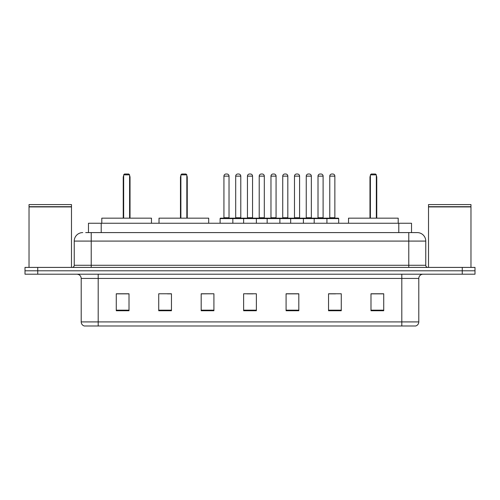 <?xml version="1.0" encoding="UTF-8"?>
<svg xmlns="http://www.w3.org/2000/svg" width="500" height="500" viewBox="0 0 500 500"><rect width="100%" height="100%" fill="white"/><g stroke="black" fill="none" stroke-linecap="round" stroke-linejoin="round"><path stroke-width="0.75" d="M85.712 232.594L91.225 232.594L85.712 232.594L88.475 232.594L88.475 223.256L411.525 223.256L411.525 232.594M82.737 232.594A8.488 8.488 0 0 0 74.244 241.088L74.244 265.281A2.125 2.125 0 0 1 72.125 267.406M425.756 241.088L91.225 241.088L91.225 232.594L417.262 232.594A8.488 8.488 0 0 1 425.756 241.088L425.756 265.281C425.881 266.575 426.587 267.281 427.875 267.406M37.738 267.406L25 267.406L25 270.8L37.738 270.8L25 270.8L25 274.2L37.738 274.2L37.738 270.8L462.262 270.8L37.738 270.8L37.738 267.406L462.262 267.406L462.262 270.8L475 270.8L462.262 270.8L462.262 274.2L37.738 274.2M462.262 274.2L475 274.2L475 267.406L462.262 267.406M417.137 232.594L414.288 232.594M418.794 321.912C418.675 323.95 417.656 325.306 415.737 325.988L401.812 325.988L401.812 321.912L418.794 321.912L418.794 278.444A4.244 4.244 0 0 1 423.038 274.2M401.812 325.988L84.262 325.988A4.244 4.244 0 0 1 81.206 321.912L81.206 278.444C80.956 275.863 79.544 274.45 76.963 274.2M383.725 310.75L383.725 293.769L370.988 293.769L370.988 310.75L383.725 310.75M341.275 310.75L341.275 293.769L328.537 293.769L328.537 310.75L341.275 310.75M298.819 310.75L298.819 293.769L286.087 293.769L286.087 310.75L298.819 310.75M129.012 310.75L129.012 293.769L116.275 293.769L116.275 310.75L129.012 310.75M171.462 310.75L171.462 293.769L158.725 293.769L158.725 310.75L171.462 310.75M213.912 310.75L213.912 293.769L201.181 293.769L201.181 310.75L213.912 310.75M256.369 310.75L256.369 293.769L243.631 293.769L243.631 310.75L256.369 310.75M394.087 325.988L98.188 325.988L98.188 321.912L401.812 321.912L401.812 278.444L81.206 278.444M329.131 293.856L335.5 293.856M213.912 293.769L201.181 293.856L213.912 293.769M167.512 293.856L171.462 293.856M293.856 293.856L288.463 293.856M246.819 293.856L253.181 293.856M129.012 293.856L116.275 293.856M298.819 293.856L286.087 293.856M383.725 293.856L370.988 293.856M29.031 206.912L71.487 206.912L29.031 206.912L29.031 267.406M71.487 206.912L71.487 267.406M71.275 206.7L29.244 206.7M71.487 206.488L71.487 204.575L29.031 204.575L29.031 206.488M151.469 223.256L151.469 218.162L101.8 218.162L101.8 223.256M123.663 174.856L124.513 174.013L128.756 174.013L129.606 174.856L123.663 174.856L123.663 218.162M129.606 174.856L129.606 218.162M130.031 218.162L130.031 177.406A3.394 3.394 0 0 0 129.606 175.763M123.238 218.162L123.238 177.406L123.663 177.406M428.512 206.912L470.969 206.912L428.512 206.912L428.512 267.406M470.969 206.912L470.969 267.406M470.756 206.7L428.725 206.7M470.969 206.488L470.969 204.575L428.512 204.575L428.512 206.488M208.694 223.256L208.694 218.162L159.025 218.162L159.025 223.256M180.888 174.856L181.737 174.013L185.981 174.013L186.831 174.856L180.888 174.856L180.888 218.162M186.831 174.856L186.831 218.162M187.256 218.162L187.256 177.406A3.394 3.394 0 0 0 186.831 175.763M180.463 218.162L180.463 177.406L180.888 177.406M398.2 223.256L398.2 218.162L348.531 218.162L348.531 223.256M370.394 174.856L371.244 174.013L375.487 174.013L376.337 174.856L370.394 174.856L370.394 218.162M376.337 174.856L376.337 218.162M376.763 218.162L376.763 177.406A3.394 3.394 0 0 0 376.337 175.763M369.969 218.162L369.969 177.406L370.394 177.406M326.375 218.162L338.263 218.162A0.425 0.425 0 0 1 338.681 218.588L220.113 218.588A0.425 0.425 0 0 1 220.538 218.162L232.425 218.162A0.425 0.425 0 0 1 232.85 218.588L232.85 223.256M229.031 176.131L223.931 176.131A2.125 2.125 0 0 1 226.056 174.013L226.906 174.013A2.125 2.125 0 0 1 229.031 176.131L229.031 217.738A0.425 0.425 0 0 0 229.45 218.162M223.931 176.131L223.931 217.738A0.425 0.425 0 0 1 223.512 218.162M220.113 218.588L220.113 223.256M243.631 223.256L243.631 218.588A0.425 0.425 0 0 1 244.056 218.162L255.944 218.162A0.425 0.425 0 0 1 256.369 218.588L256.369 223.256M252.55 176.131L247.45 176.131A2.125 2.125 0 0 1 249.575 174.013L250.425 174.013A2.125 2.125 0 0 1 252.55 176.131L252.55 217.738A0.425 0.425 0 0 0 252.969 218.162M247.45 176.131L247.45 217.738A0.425 0.425 0 0 1 247.031 218.162M267.15 223.256L267.15 218.588A0.425 0.425 0 0 1 267.575 218.162L279.462 218.162A0.425 0.425 0 0 1 279.887 218.588L279.887 223.256M276.069 176.131L270.969 176.131A2.125 2.125 0 0 1 273.094 174.013L273.944 174.013A2.125 2.125 0 0 1 276.069 176.131L276.069 217.738A0.425 0.425 0 0 0 276.488 218.162M270.969 176.131L270.969 217.738A0.425 0.425 0 0 1 270.55 218.162M290.669 223.256L290.669 218.588A0.425 0.425 0 0 1 291.094 218.162L302.981 218.162A0.425 0.425 0 0 1 303.406 218.588L303.406 223.256M299.587 176.131L294.488 176.131A2.125 2.125 0 0 1 296.613 174.013L297.462 174.013A2.125 2.125 0 0 1 299.587 176.131L299.587 217.738A0.425 0.425 0 0 0 300.012 218.162M294.488 176.131L294.488 217.738A0.425 0.425 0 0 1 294.069 218.162M314.188 223.256L314.188 218.588A0.425 0.425 0 0 1 314.613 218.162L326.5 218.162A0.425 0.425 0 0 1 326.925 218.588L326.925 223.256M323.106 176.131L318.012 176.131A2.125 2.125 0 0 1 320.131 174.013L320.981 174.013A2.125 2.125 0 0 1 323.106 176.131L323.106 217.738A0.425 0.425 0 0 0 323.531 218.162M318.012 176.131L318.012 217.738A0.425 0.425 0 0 1 317.587 218.162M244.181 218.162L232.3 218.162M235.694 176.131A2.125 2.125 0 0 1 237.819 174.013L238.663 174.013A2.125 2.125 0 0 1 240.787 176.131L235.694 176.131L235.694 217.738A0.425 0.425 0 0 1 235.269 218.162M240.787 176.131L240.787 217.738A0.425 0.425 0 0 0 241.213 218.162M267.7 218.162L255.819 218.162M259.212 176.131A2.125 2.125 0 0 1 261.337 174.013L262.181 174.013A2.125 2.125 0 0 1 264.306 176.131L259.212 176.131L259.212 217.738A0.425 0.425 0 0 1 258.788 218.162M264.306 176.131L264.306 217.738A0.425 0.425 0 0 0 264.731 218.162M291.219 218.162L279.337 218.162M282.731 176.131A2.125 2.125 0 0 1 284.856 174.013L285.7 174.013A2.125 2.125 0 0 1 287.825 176.131L282.731 176.131L282.731 217.738A0.425 0.425 0 0 1 282.306 218.162M287.825 176.131L287.825 217.738A0.425 0.425 0 0 0 288.25 218.162M314.738 218.162L302.856 218.162M306.25 176.131A2.125 2.125 0 0 1 308.375 174.013L309.219 174.013A2.125 2.125 0 0 1 311.344 176.131L306.25 176.131L306.25 217.738A0.425 0.425 0 0 1 305.825 218.162M311.344 176.131L311.344 217.738A0.425 0.425 0 0 0 311.769 218.162M329.769 176.131A2.125 2.125 0 0 1 331.894 174.013L332.738 174.013A2.125 2.125 0 0 1 334.862 176.131L329.769 176.131L329.769 217.738A0.425 0.425 0 0 1 329.344 218.162M334.862 176.131L334.862 217.738A0.425 0.425 0 0 0 335.288 218.162M338.681 218.588L338.681 223.256M101.213 232.594L101.213 223.256M398.787 232.594L398.787 223.256M91.225 267.406L91.225 241.088L74.244 241.088M74.244 265.281L425.756 265.281M408.775 232.594L408.775 267.406M401.812 274.2L401.812 278.444L418.794 278.444M81.206 321.912L98.188 321.912L98.188 274.2M256.369 310.163L243.631 310.163M213.912 310.163L201.181 310.163M171.462 310.163L158.725 310.163M129.012 310.163L116.275 310.163M298.819 310.163L286.087 310.163M341.275 310.163L328.537 310.163M383.725 310.163L370.988 310.163M129.606 177.406L130.031 177.406M186.831 177.406L187.256 177.406M376.337 177.406L376.763 177.406M223.931 217.738L229.031 217.738M247.45 217.738L252.55 217.738M270.969 217.738L276.069 217.738M294.488 217.738L299.587 217.738M318.012 217.738L323.106 217.738M235.694 217.738L240.787 217.738M259.212 217.738L264.306 217.738M282.731 217.738L287.825 217.738M306.25 217.738L311.344 217.738M329.769 217.738L334.862 217.738M123.663 175.763A3.394 3.394 0 0 0 123.238 177.406M180.888 175.763A3.394 3.394 0 0 0 180.463 177.406M370.394 175.763A3.394 3.394 0 0 0 369.969 177.406"/></g></svg>
